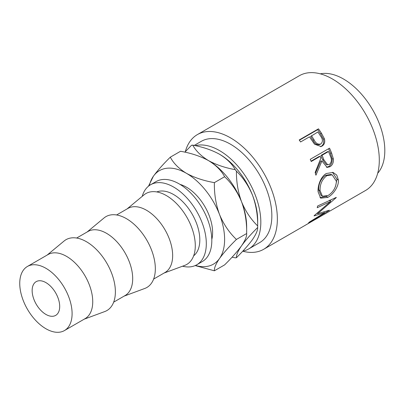 <?xml version="1.0" encoding="UTF-8"?>
<svg xmlns="http://www.w3.org/2000/svg" width="405" height="405" viewBox="0 0 405 405"><rect width="100%" height="100%" fill="white"/><g stroke="black" fill="none" stroke-linecap="round" stroke-linejoin="round"><path stroke-width="0.61" d="M45.922 314.427A19.48 11.249 60 0 1 33.195 297.26A19.48 11.249 60 0 1 36.182 281.647A19.48 11.249 60 0 1 45.922 282.614A19.48 11.249 60 0 1 58.649 299.781A19.48 11.249 60 0 1 55.662 315.394A19.48 11.249 60 0 1 45.922 314.427M193.656 255.813A37.017 21.374 -120 0 0 197.377 225.742A37.017 21.374 -120 0 0 173.644 194.557A37.017 21.374 -120 0 0 156.775 191.935M116.61 214.969L127.97 208.408A37.017 21.374 60 0 1 146.478 210.241A37.017 21.374 60 0 1 170.662 242.858A37.017 21.374 60 0 1 164.987 272.519L153.627 279.08M127.064 208.934L144.003 194.881A40.91 23.622 60 0 1 166.364 195.58A40.91 23.622 60 0 1 193.6 233.457A40.91 23.622 60 0 1 184.715 265.402L164.081 273.046M76.651 238.034L88.017 231.478A37.017 21.374 60 0 1 106.52 233.31A37.017 21.374 60 0 1 130.704 265.928A37.017 21.374 60 0 1 125.029 295.589L113.668 302.15M87.105 231.999L104.044 217.951A40.91 23.622 60 0 1 126.406 218.649A40.91 23.622 60 0 1 153.642 256.527A40.91 23.622 60 0 1 144.757 288.471L124.122 296.116M27.413 266.465L48.058 254.548A37.017 21.374 60 0 1 66.567 256.38A37.017 21.374 60 0 1 90.745 288.998A37.017 21.374 60 0 1 85.075 318.659L64.43 330.576A37.017 21.374 60 0 1 45.922 328.744A37.017 21.374 60 0 1 21.738 296.126A37.017 21.374 60 0 1 27.413 266.465A37.017 21.374 60 0 1 45.922 268.297A37.017 21.374 60 0 1 70.105 300.915A37.017 21.374 60 0 1 64.43 330.576M47.147 255.069L64.086 241.021A40.91 23.622 60 0 1 86.447 241.719A40.91 23.622 60 0 1 113.689 279.597A40.91 23.622 60 0 1 104.804 311.541L84.164 319.186M182.534 266.212A46.195 26.674 -120 0 0 196.744 264.789A46.195 26.674 -120 0 0 203.826 227.772A46.195 26.674 -120 0 0 173.644 187.059A46.195 26.674 -120 0 0 150.544 184.771A46.195 26.674 -120 0 0 142.211 196.364M196.744 264.789L202.252 261.61A46.195 26.674 -120 0 0 209.334 224.588A46.195 26.674 -120 0 0 179.157 183.88A46.195 26.674 -120 0 0 156.057 181.592L150.544 184.771M195.256 145.663A58.447 33.747 60 0 1 219.5 150.584A58.447 33.747 60 0 1 257.681 202.09A58.447 33.747 60 0 1 248.721 248.923A58.447 33.747 60 0 1 242.747 251.186M194.182 145.435L201.295 141.33A58.447 33.747 60 0 1 230.521 144.22A58.447 33.747 60 0 1 268.702 195.726A58.447 33.747 60 0 1 259.742 242.56L248.721 248.923M318.487 128.836A66.238 38.242 60 0 1 321.464 133.245L324.385 138.728C325.271 142.12 324.466 144.595 321.97 146.139L321.145 146.539L314.498 144.18L310.564 138.444A66.238 38.242 60 0 0 309.486 136.829L300.586 141.968A66.238 38.242 60 0 0 299.199 139.968L318.487 128.836L317.682 129.661A64.289 37.118 60 0 1 320.573 133.944L323.398 139.269C324.238 142.575 323.408 145 320.912 146.544L320.568 146.731M329.543 148.169A66.238 38.242 60 0 1 331.619 153.125L333.376 158.912C333.669 162.511 332.535 165.119 329.964 166.744L327.098 167.407L321.929 160.947L315.92 175.218A66.238 38.242 60 0 0 315.151 172.469L320.866 158.188A66.238 38.242 60 0 0 320.122 156.381L311.222 161.519A66.238 38.242 60 0 0 310.255 159.307L329.543 148.169M338.357 179.957C339.031 186.381 333.254 194.466 327.807 197.372L320.674 198.177L318.092 191.843C317.545 185.566 320.922 176.337 326.395 173.487L333.123 172.454L336.778 175.117L338.357 179.957L336.985 179.268L335.553 186.315M314.224 215.587A66.238 38.242 60 0 1 314.057 215.895L324.466 212.838L309.516 221.975A66.238 38.242 60 0 1 308.458 222.952L329.29 210.347A66.238 38.242 60 0 0 329.432 210.195L317.611 213.729L336.226 197.61A66.238 38.242 60 0 0 336.292 197.372L317.616 206.003A66.238 38.242 60 0 1 317.211 207.73L330.627 201.462L314.224 215.587M185.308 151.708A66.238 38.242 60 0 1 197.402 134.581A66.238 38.242 60 0 1 230.521 137.862A66.238 38.242 60 0 1 273.79 196.233A66.238 38.242 60 0 1 263.64 249.308L304.965 225.448A66.238 38.242 60 0 0 305.866 224.902L325.149 213.769A66.238 38.242 60 0 1 324.253 214.316A66.238 38.242 60 0 1 323.332 214.817M321.95 215.617L316.027 219.059A66.238 38.242 60 0 1 315.419 219.388M314.037 220.183L306.631 224.486A66.238 38.242 60 0 1 306.023 224.81M263.64 249.308A66.238 38.242 60 0 1 242.727 251.206M197.402 134.581L299.341 75.725A66.238 38.242 60 0 1 332.459 79.005A66.238 38.242 60 0 1 375.734 137.376A66.238 38.242 60 0 1 365.583 190.456L324.253 214.316M320.294 73.837A58.447 33.747 60 0 1 343.481 79.005A58.447 33.747 60 0 1 379.996 125.449A58.447 33.747 60 0 1 377.693 173.254M180.012 184.386A37.017 21.374 60 0 1 186.437 187.171A37.017 21.374 60 0 1 211.81 239.461M219.095 153.991A53.992 31.17 60 0 1 219.5 154.224A53.992 31.17 60 0 1 252.563 195.352A53.992 31.17 60 0 1 257.676 220.35L257.676 226.714A61.783 35.67 -120 0 0 257.671 225.904C250.892 219.348 245.516 211.283 241.542 201.715C238.018 192.026 236.317 181.84 236.429 171.163C243.208 177.724 248.584 185.784 252.563 195.352C256.081 205.046 257.782 215.227 257.671 225.904M252.563 239.436C248.65 244.838 243.273 250.933 236.429 257.727C236.292 255.003 237.993 251.024 241.542 245.8C245.45 240.398 250.827 234.303 257.671 227.509C257.808 230.237 256.107 234.211 252.563 239.436M232.075 257.175L235.229 257.833A61.783 35.67 -120 0 0 236.429 257.727M257.671 227.509A61.783 35.67 -120 0 0 257.676 226.714M219.5 154.224C226.78 158.669 232.024 163.817 235.229 169.67C225.069 167.807 216.154 164.779 208.479 160.588C201.194 156.143 195.954 150.994 192.75 145.142C202.91 147.005 211.825 150.032 219.5 154.224M236.429 171.163A61.783 35.67 -120 0 0 235.229 169.67M192.75 145.142A61.783 35.67 -120 0 0 191.545 145.248L184.882 152.169M195.478 265.447A53.992 31.17 -120 0 0 219.5 258.527A53.992 31.17 -120 0 0 219.5 214.442A53.992 31.17 -120 0 0 186.437 173.315C178.878 168.672 173.502 163.296 170.302 157.175L180.529 151.273C191.15 153.125 200.465 156.234 208.479 160.588C216.037 165.225 221.413 170.601 224.613 176.722C231.736 183.435 237.381 191.767 241.542 201.715C245.187 211.825 246.893 222.426 246.655 233.533L246.655 226.714A53.992 31.17 -120 0 0 241.542 201.715A53.992 31.17 -120 0 0 208.479 160.588A53.992 31.17 -120 0 0 208.069 160.355M236.424 239.436L246.655 233.533C246.913 236.282 245.212 240.373 241.542 245.8C237.441 251.439 231.802 257.803 224.613 264.89L214.382 270.793C214.123 268.044 215.83 263.954 219.5 258.527C223.595 252.887 229.235 246.523 236.424 239.436C229.301 232.723 223.661 224.395 219.5 214.442C215.855 204.338 214.149 193.732 214.382 182.63C203.766 180.772 194.451 177.668 186.437 173.315A53.992 31.17 -120 0 0 153.373 176.266A53.992 31.17 -120 0 0 149.344 185.541M170.302 157.175C163.18 164.192 157.535 170.551 153.373 176.266L148.503 186.178M195.169 265.584L214.382 270.793M214.382 182.63L224.613 176.722M329.311 200.247L330.627 201.462M323.904 212.073L324.466 212.838M317.231 213.303L316.907 213.4M317.145 213.207L317.611 213.729M331.28 199.706L329.979 200.865M327.807 197.372L326.445 196.349L319.99 197.61M332.51 172.302L336.985 179.268M326.714 196.187L326.445 196.349M332.186 174.874L330.951 174.464L325.514 175.284C320.8 178.863 318.522 183.743 318.689 189.93L320.947 195.266L322.39 196.202L328.035 195.524C333.285 192.142 336.069 187.368 336.383 181.197L332.186 174.874L326.85 175.669C322.142 179.273 319.879 184.255 320.066 190.618L322.39 196.202M325.514 175.284L326.85 175.669M318.689 189.93L320.066 190.618M328.551 148.741A64.289 37.118 60 0 1 330.429 153.237L332.125 158.861C332.389 162.364 331.239 164.926 328.668 166.541L326.445 167.255M333.376 158.912L332.125 158.861M329.964 166.744L328.668 166.541M321.929 160.947L320.714 161.008L315.404 173.335M320.122 156.381L318.963 156.573L311.06 161.139M328.526 151.526L327.372 151.723L320.942 155.434L322.658 159.859L326.44 164.769L329.341 164.516C331.644 162.354 331.984 159.575 330.369 156.183A66.238 38.242 60 0 0 328.526 151.526L322.102 155.242L323.873 159.803L327.746 164.896M322.102 155.242L320.942 155.434M324.385 138.728L323.398 139.269M321.97 146.139L320.912 146.544M299.381 140.226L317.682 129.661M311.465 135.685L314.012 139.705C315.703 143.299 317.981 144.727 320.831 143.977C322.982 141.882 322.901 139.269 320.593 136.151A66.238 38.242 60 0 0 317.895 131.974L310.62 136.455L313.09 140.358C314.725 143.851 316.963 145.218 319.808 144.448M319.474 144.61L320.831 143.977M314.012 139.705L313.09 140.358M331.619 153.125L330.429 153.237M323.873 159.803L322.658 159.859M321.464 133.245L320.573 133.944"/></g></svg>
